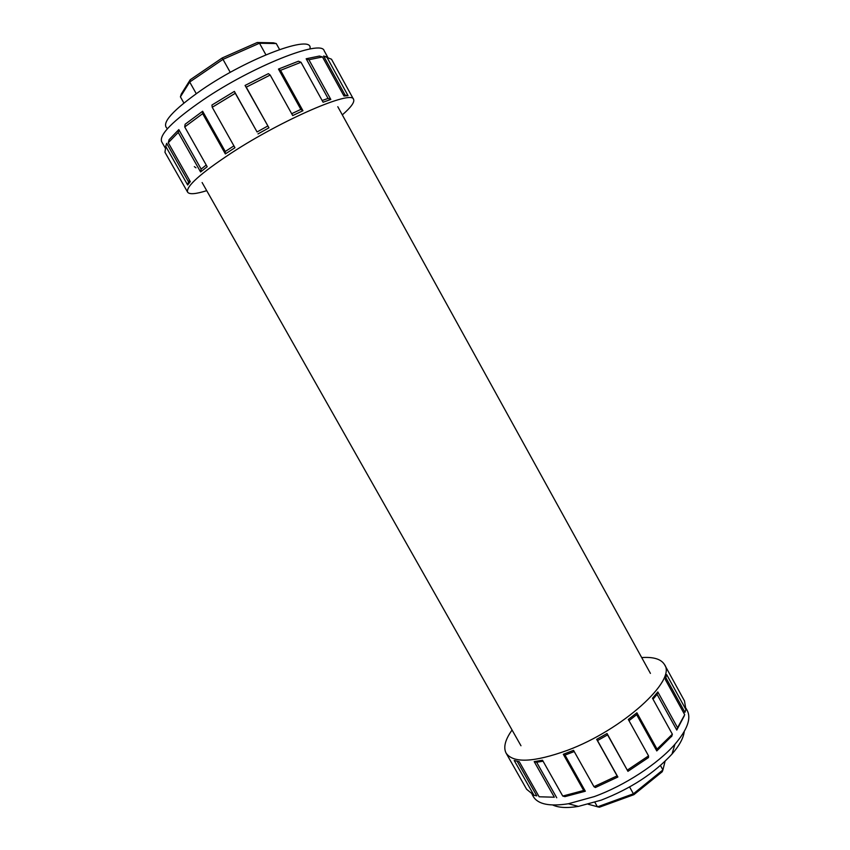 <?xml version="1.0" encoding="UTF-8"?>
<svg xmlns="http://www.w3.org/2000/svg" width="850" height="850" viewBox="0 0 850 850"><rect width="100%" height="100%" fill="white"/><g stroke="black" fill="none" stroke-linecap="round" stroke-linejoin="round"><path stroke-width="1.27" d="M257.252 42.5L222.179 57.97L222.987 59.362L259.484 43.233L276.261 43.552L273.445 42.829L257.252 42.5L259.484 43.233L265.912 54.814M222.179 57.97L190.219 79.762L189.699 82.025L222.987 59.362L230.254 72.367M190.219 79.762L181.273 94.074L180.413 96.847L189.699 82.025L196.244 93.649M279.565 49.513L276.261 43.552M183.876 102.999L180.413 96.847M308.911 59.744L306.159 58.767L319.419 56.047L322.469 56.95L308.911 59.744L330.82 99.45L328.058 98.43L322.139 100.512M280.543 70.338L278.481 69.062L298.435 61.211L300.996 62.263L280.543 70.338L302.951 110.723L300.858 109.395L278.481 69.062M246.245 87.168L245.066 85.446L268.387 73.642L270.183 75.044L246.245 87.168L268.94 127.819L245.066 85.446M212.234 107.281L211.937 105.039L234.377 91.396L235.28 93.277L212.234 107.281L234.951 147.719L225.346 153.924L202.672 113.656L202.629 111.254L185.13 124.238L184.716 126.948L202.672 113.656M206.72 190.666C195.702 194.119 189.337 194.618 187.606 192.153C185.821 186.511 200.387 173.485 231.306 153.053C282.763 119.382 352.261 89.611 353.589 99.386L331.5 59.224L323.595 56.036L326.889 56.939M234.377 91.396L257.072 131.963L267.718 126.034M235.28 93.277L257.072 131.963M270.183 75.044L292.708 115.558L302.951 110.723M300.996 62.263L323.085 102.223L330.82 99.45M343.336 94.828L348.054 95.668L326.729 56.918M322.469 56.95L343.984 96.018L348.054 95.668M291.678 113.709L300.858 109.395M258.007 133.907L268.94 127.819M323.595 56.036L344.93 94.775M306.159 58.767L328.058 98.43M353.589 99.386C354.779 102.149 351.018 107.312 342.316 114.888M194.342 166.632L195.957 167.801M233.909 145.871L225.261 151.481L225.346 153.924M184.716 126.948L207.188 166.738L200.589 171.966L178.234 132.441L178.808 129.604L169.097 139.687L168.268 142.736L178.234 132.441M168.268 142.736L190.304 181.592L187.659 184.981L165.803 146.466L166.674 143.342L165.442 147.167M187.606 192.153L164.953 152.256L165.803 146.466M327.622 57.035L324.179 50.787C321.608 38.962 252.503 66.183 202.704 100.172C172.784 120.87 159.099 134.683 161.627 141.631L165.144 147.836M166.674 143.342L188.53 181.857L187.659 184.981M189.603 180.349L188.53 181.857M178.808 129.604L201.153 169.097L200.589 171.966M206.221 165.028L201.153 169.097M202.629 111.254L225.261 151.481M310.006 48.482C313.331 33.766 248.965 57.364 201.992 89.675C172.709 110.213 161.075 123.101 167.089 128.35M633.877 794.686L662.214 771.758L662.915 769.93L633.399 793.794L633.877 794.686L599.346 807.234L588.211 804.249M629.595 786.972L633.399 793.794L597.454 806.862L594.883 802.304M665.072 761.281L662.915 769.93L660.45 765.478M641.697 657.571C653.565 656.763 661.173 659.111 664.509 664.615C676.898 680.266 622.636 729.906 567.247 750.391C533.673 762.439 513.294 763.353 506.111 753.143L526.628 789.278L533.949 795.26L536.796 795.866L517.225 761.356M554.338 797.215L539.144 796.779L554.338 797.215L534.204 761.621L536.626 762.237L556.729 797.778M583.674 790.479L585.331 791.233L564.931 796.641L562.742 796.046L583.674 790.479L563.295 754.279L573.537 750.338L593.959 786.675L595.351 787.525L617.876 777.006L597.497 740.573L607.591 734.889L607.038 733.518L627.938 771.332L648.497 757.541L648.55 755.884L627.428 770.036M585.331 791.233L564.995 755.087L563.295 754.279M562.742 796.046L542.513 760.229L534.204 761.621M539.144 796.779L519.276 761.727L514.207 760.474L533.949 795.26M543.065 761.207L536.626 762.237M506.111 753.143C503.179 747.416 505.155 739.713 512.061 730.023M564.995 755.087L574.228 751.559M617.876 777.006L617.089 775.869L593.959 786.675M617.089 775.869L596.679 739.362L607.038 733.518M648.55 755.884L628.309 719.461L636.894 712.789L657.039 749.105L656.774 750.933L671.606 736.249M671.702 736.419L672.361 734.209L657.039 749.105M672.361 734.209L652.481 698.243L657.826 691.942L677.567 727.717L676.781 730.065L684.303 715.806M664.509 664.615L684.494 700.952L685.918 709.569L666.655 674.581L665.284 679.458L684.696 714.701L677.567 727.717M532.089 794.378L533.354 796.62C537.965 804.291 549.653 806.661 568.427 803.749L594.309 796.588C624.537 785.644 657.953 763.842 674.964 744.207C687.278 729.746 691.379 718.548 687.257 710.6L686.024 708.347M685.918 709.569L684.93 712.332L665.89 677.747M676.781 730.065L657.061 694.354L657.826 691.942M653.023 699.21L657.061 694.354M656.774 750.933L636.661 714.691L636.894 712.789M628.989 720.683L636.661 714.691M627.938 771.332L607.591 734.889M552.766 805.003C558.609 807.766 567.152 808.233 578.383 806.406L601.194 800.148C630.594 788.704 654.192 773.351 671.999 754.077C679.447 745.471 683.517 737.959 684.239 731.531M596.679 739.362L597.497 740.573M650.431 673.402L337.801 106.707M520.976 745.758L202.119 182.538M540.589 761.653L538.263 761.026M671.999 754.077L674.964 744.207M578.383 806.406L568.427 803.749M671.489 736.663L672.138 734.474M653.692 698.445L654.372 696.139"/></g></svg>
